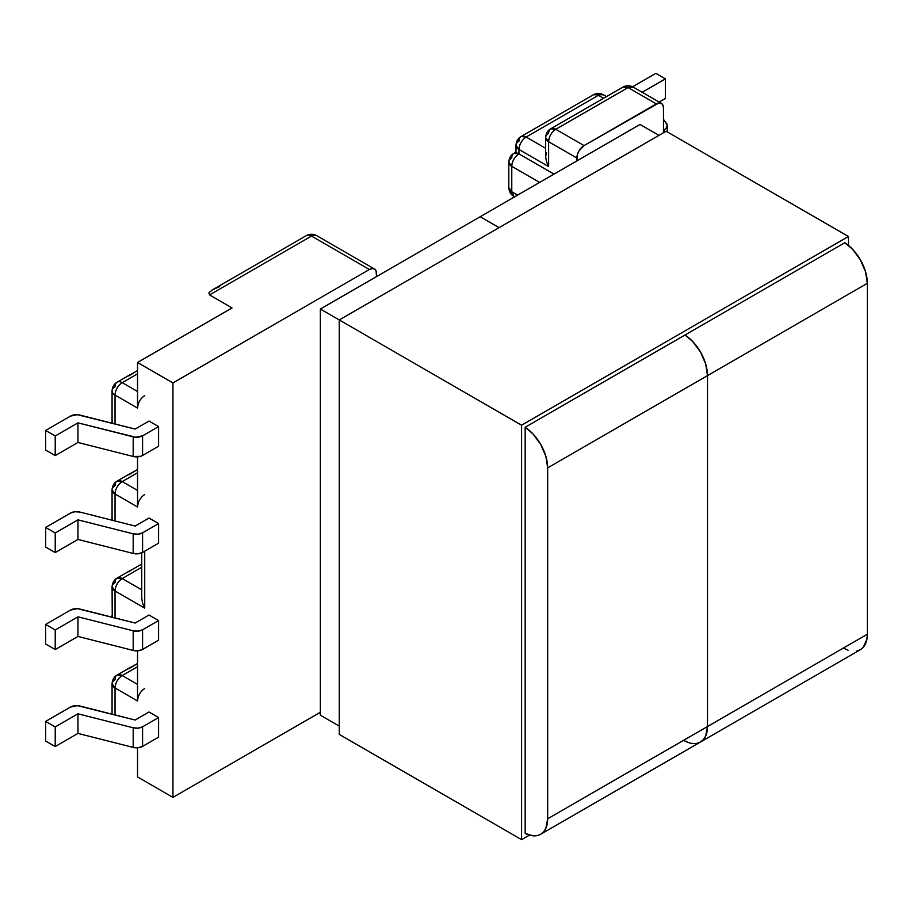 <?xml version="1.0" encoding="UTF-8"?>
<svg xmlns="http://www.w3.org/2000/svg" width="913" height="913" viewBox="0 0 913 913"><rect width="100%" height="100%" fill="white"/><g stroke="black" fill="none" stroke-linecap="round" stroke-linejoin="round"><path stroke-width="1.37" d="M663.477 108.019L663.477 132.739L663.477 108.019L662.929 105.155L661.377 103.363L659.049 102.918L584.035 145.589L578.968 150.953L577.404 154.537L576.856 160.928L576.856 158.029A10.157 5.866 -60 0 1 584.035 145.589L656.299 103.877L628.064 87.568L555.8 129.292L584.035 145.589L555.8 129.292A10.157 5.866 120 0 0 548.622 141.72L576.856 158.029L548.622 141.72A10.157 5.866 180 0 1 545.654 137.578A10.157 5.866 180 0 1 548.622 133.435A10.157 5.866 60 0 1 550.722 128.79A10.157 5.866 60 0 1 555.8 129.292L550.722 128.79L622.986 87.066L628.064 87.568L656.299 103.877A10.157 5.866 -60 0 1 661.377 103.363A10.157 5.866 -60 0 1 663.477 108.019M138.08 503.508L137.532 506.989L115.038 494.001L115.038 520.969L115.038 494.001L137.532 506.989L137.532 456.854L137.532 506.989A10.157 5.866 -60 0 1 144.71 494.561M144.71 551.201L144.71 608.115L115.038 590.985L115.038 617.953L115.038 590.985L144.71 608.115L144.71 551.201M137.532 650.821L137.532 700.956L115.038 687.968L115.038 714.925L115.038 687.968L137.532 700.956L137.532 650.821M137.532 747.793L137.532 776.94L172.945 797.38L172.945 382.935L137.532 362.484L137.532 408.077L115.038 395.089L115.038 423.986L115.038 395.089L137.532 408.077L137.532 362.484L172.945 382.935L172.945 797.38L137.532 776.94L137.532 747.793M149.024 615.031L158.588 620.555L158.588 640.173L142.576 649.417L142.576 629.799L158.588 620.555L158.588 640.173L142.576 649.417L142.576 629.799L138.16 631.145L133.195 630.815L77.959 616.823L55.225 629.947L45.65 624.424L70.518 610.067L77.457 608.663L135.147 623.043L149.024 615.031L158.588 620.555L142.576 629.799A8.457 4.885 180 0 1 133.195 630.815L133.195 650.433L138.16 650.764L142.576 649.417A8.457 4.885 0 0 1 133.195 650.433L77.959 636.441L133.195 650.433L133.195 630.815L77.959 616.823L77.959 636.441L55.225 649.565L77.959 636.441L77.959 616.823L55.225 629.947L55.225 649.565L45.65 644.042L55.225 649.565L55.225 629.947L45.65 624.424L45.65 644.042L45.65 624.424L70.518 610.067A8.457 4.885 180 0 1 79.899 609.051L135.147 623.043L149.024 615.031M149.024 712.003L158.588 717.538L158.588 737.156L142.576 746.4L158.588 737.156L158.588 717.538L142.576 726.782L138.16 728.129L133.195 727.798L77.959 713.806L55.225 726.931L45.65 721.407L70.518 707.05L77.457 705.646L135.147 720.026L149.024 712.003L158.588 717.538L142.576 726.782A8.457 4.885 180 0 1 133.195 727.798L133.195 747.416L138.16 747.747L142.576 746.4L142.576 726.782L142.576 746.4A8.457 4.885 0 0 1 133.195 747.416L77.959 733.424L133.195 747.416L133.195 727.798L77.959 713.806L77.959 733.424L77.959 713.806L55.225 726.931L45.65 721.407L45.65 741.025L55.225 746.549L77.959 733.424L55.225 746.549L55.225 726.931L55.225 746.549L45.65 741.025L45.65 721.407L70.518 707.05A8.457 4.885 180 0 1 79.899 706.023L135.147 720.026L149.024 712.003M149.024 518.048L158.588 523.571L158.588 543.189L142.576 552.433L142.576 532.815L158.588 523.571L158.588 543.189L142.576 552.433L142.576 532.815L138.16 534.162L133.195 533.831L77.959 519.839L55.225 532.964L45.65 527.44L45.65 547.058L55.225 552.582L77.959 539.457L133.195 553.449L138.16 553.78L142.576 552.433A8.457 4.885 0 0 1 133.195 553.449L77.959 539.457L55.225 552.582L45.65 547.058L45.65 527.44L70.518 513.083L45.65 527.44L55.225 532.964L55.225 552.582L55.225 532.964L77.959 519.839L77.959 539.457L77.959 519.839L133.195 533.831L133.195 553.449L133.195 533.831A8.457 4.885 180 0 0 142.576 532.815L158.588 523.571L149.024 518.048L135.147 526.059L149.024 518.048M149.024 421.064L158.588 426.588L158.588 446.206L142.576 455.45L158.588 446.206L158.588 426.588L142.576 435.832L135.638 437.236L77.959 422.856L55.225 435.98L45.65 430.457L45.65 450.075L55.225 455.598L77.959 442.474L133.195 456.466L140.545 456.317L142.576 455.45L142.576 435.832L158.588 426.588L149.024 421.064L135.147 429.076L149.024 421.064M138.08 697.464L137.532 700.956A10.157 5.866 -60 0 1 144.71 688.528M320.349 712.288L172.945 797.38L320.349 712.288M376.578 276.559L376.03 270.796L374.478 269.004L372.15 268.559L369.4 269.506L172.945 382.935L369.4 269.506L311.493 236.079L209.556 294.933L232.05 307.921L137.532 362.484L232.05 307.921L209.556 294.933L311.493 236.079L369.4 269.506A10.157 5.866 -60 0 1 374.478 269.004A10.157 5.866 -60 0 1 376.578 273.66L376.578 276.559M514.806 196.752L513.882 196.386C510.766 194.583 509.077 191.65 508.803 187.587A10.157 5.866 0 0 0 511.771 191.73L508.803 187.587L508.803 162.172L511.771 166.314C512.204 161.03 514.59 156.888 518.949 153.886L554.008 174.121L518.949 153.886A10.157 5.866 120 0 0 511.771 166.314L539.651 182.406L511.771 166.314L511.771 191.73L517.637 195.12L511.771 191.73A10.157 5.866 120 0 0 513.882 196.386L511.771 191.73L511.771 166.314A10.157 5.866 180 0 1 508.803 162.172A10.157 5.866 180 0 1 511.771 158.029A10.157 5.866 60 0 1 513.882 153.384A10.157 5.866 60 0 1 518.949 153.886L518.949 149.458L548.622 166.588L548.622 141.72C549.044 136.448 551.441 132.294 555.8 129.292L628.064 87.568L633.143 87.066A10.157 5.866 120 0 0 628.064 87.568A10.157 5.866 -120 0 0 622.986 87.066C626.386 85.308 629.765 85.308 633.143 87.066L661.377 103.363M137.532 666.695L122.216 675.54L137.532 684.373L122.216 675.54A10.157 5.866 120 0 0 115.038 687.968A10.157 5.866 180 0 1 112.071 683.826A10.157 5.866 180 0 1 115.038 679.683A10.157 5.866 60 0 1 117.149 675.038A10.157 5.866 60 0 1 122.216 675.54L117.149 675.038C114.034 676.841 112.345 679.763 112.071 683.826L115.038 687.968C115.472 682.684 117.857 678.542 122.216 675.54L137.532 666.695M117.149 578.055C114.034 579.858 112.345 582.791 112.071 586.842L115.038 590.985C115.472 585.712 117.857 581.558 122.216 578.557L141.743 589.821L122.216 578.557L141.743 567.281L122.216 578.557A10.157 5.866 120 0 0 115.038 590.985A10.157 5.866 180 0 1 112.071 586.842A10.157 5.866 180 0 1 115.038 582.699A10.157 5.866 60 0 1 117.149 578.055A10.157 5.866 60 0 1 122.216 578.557L117.149 578.055L130.068 570.591A10.157 5.866 -120 0 1 131.073 570.203L128.79 571.858M128.79 668.841L137.532 663.454L131.073 667.186A10.157 5.866 -120 0 0 130.068 667.574L117.149 675.038M142.508 603.048L144.71 608.115L142.508 603.048L141.743 598.118L142.508 603.048M131.073 570.203L141.743 564.051L131.073 570.203M515.982 145.315C516.233 141.287 517.933 138.354 521.061 136.528A10.157 5.866 60 0 1 526.128 137.03L521.061 136.528A10.157 5.866 60 0 0 518.949 141.173A10.157 5.866 180 0 0 515.982 145.315L518.949 149.458A10.157 5.866 180 0 1 515.982 145.315L515.982 152.163L516.758 152.608L515.982 152.163L513.882 153.384L518.949 153.886L518.949 149.458C519.383 144.186 521.768 140.031 526.128 137.03L545.654 148.294L526.128 137.03L598.392 95.306L603.561 98.284L598.392 95.306A10.157 5.866 -120 0 0 593.324 94.804L603.47 94.804A10.157 5.866 120 0 0 598.392 95.306L526.128 137.03A10.157 5.866 120 0 0 518.949 149.458L548.622 166.588L546.419 161.521L545.654 156.591L546.419 152.551M122.216 382.661L137.532 391.494L122.216 382.661A10.157 5.866 120 0 0 115.038 395.089A10.157 5.866 -60 0 1 122.216 382.661A10.157 5.866 -120 0 0 117.149 382.159A10.157 5.866 60 0 1 122.216 382.661L137.532 373.816L122.216 382.661M137.532 472.729L122.216 481.573L137.532 490.418L122.216 481.573A10.157 5.866 120 0 0 115.038 494.001C115.472 488.729 117.857 484.586 122.216 481.573L137.532 472.729M138.08 404.585L137.532 408.077A10.157 5.866 -60 0 1 144.71 395.637M548.622 166.588L548.622 141.72L545.654 137.578L545.654 156.591L546.419 161.521L548.622 166.588M112.253 423.278L112.071 421.338A10.157 5.866 0 0 0 112.71 423.392L112.071 421.338L112.071 390.947A10.157 5.866 0 0 0 115.038 395.089A10.157 5.866 180 0 1 112.071 390.947A10.157 5.866 180 0 1 115.038 386.804A10.157 5.866 60 0 1 117.149 382.159L130.068 374.695A10.157 5.866 -120 0 1 131.073 374.307L137.532 370.575L128.79 375.962M208.837 292.856L212.432 289.832L306.414 235.577C309.815 233.819 313.193 233.819 316.571 235.577A10.157 5.866 120 0 0 311.493 236.079A10.157 5.866 -120 0 0 306.414 235.577L316.571 235.577L374.478 269.004M208.906 292.731L209.556 294.933M212.432 289.832L219.691 286.545M112.253 520.262L112.071 518.322A10.157 5.866 0 0 0 112.71 520.376A10.157 5.866 180 0 1 112.071 518.322L112.071 489.859L115.038 494.001A10.157 5.866 180 0 1 112.071 489.859A10.157 5.866 180 0 1 115.038 485.716A10.157 5.866 60 0 1 117.149 481.071L130.068 473.607A10.157 5.866 -120 0 1 131.073 473.219L137.532 469.499L128.79 474.874M70.518 416.1L45.65 430.457L70.518 416.1L77.457 414.696L135.147 429.076L79.899 415.084A8.457 4.885 180 0 0 70.518 416.1M55.225 455.598L55.225 435.98L45.65 430.457L45.65 450.075L55.225 455.598L55.225 435.98L77.959 422.856L133.195 436.848L133.195 456.466L77.959 442.474L77.959 422.856L77.959 442.474L55.225 455.598M70.518 513.083L74.934 511.737L79.899 512.067L135.147 526.059L79.899 512.067A8.457 4.885 180 0 0 70.518 513.083M133.195 436.848L133.195 456.466A8.457 4.885 0 0 0 142.576 455.45L142.576 435.832A8.457 4.885 180 0 1 133.195 436.848M632.572 86.758L655.819 73.337L665.394 78.872L642.661 91.996L643.437 93.012L642.661 91.996L665.394 78.872L665.394 98.478L659.152 102.085L665.394 98.478L665.394 78.872L655.819 73.337L632.572 86.758M667.289 125.629A10.157 5.866 180 0 0 666.433 123.278L663.477 119.386L667.22 124.967L666.113 128.368L663.477 130.262L664.322 129.772L664.322 132.259L664.322 129.772A10.157 5.866 180 0 0 667.289 125.629L667.289 131.906M117.149 481.071A10.157 5.866 60 0 1 122.216 481.573L117.149 481.071C114.022 482.897 112.322 485.83 112.071 489.859M112.71 617.359L112.071 615.305A10.157 5.866 0 0 0 112.71 617.359M856.714 651.06L860.343 649.725L863.321 647.249L866.894 639.351L867.35 634.227L867.35 283.327L707.507 375.608L707.507 726.52L867.35 634.227L867.35 283.327L865.524 271.697L860.343 259.749L852.582 249.272L844.822 242.732A33.838 19.538 -120 0 1 867.35 283.327L707.507 375.608L705.692 363.99L700.499 352.03L692.739 341.553L684.978 335.014A33.838 19.538 60 0 1 707.507 375.608L547.663 467.89L547.663 818.801L707.507 726.52L707.507 375.608L707.507 726.52A33.838 19.538 60 0 1 700.499 742.007L703.478 739.541L705.692 736.038L707.507 726.52L707.507 375.608A33.838 19.538 -120 0 0 684.978 335.014L692.739 341.553L700.499 352.03L705.692 363.99L707.507 375.608L547.663 467.89L547.663 818.801L545.848 828.319L543.634 831.823L540.656 834.288L537.038 835.635L532.895 835.794L525.169 833.398A33.838 19.538 60 0 0 540.656 834.288A33.838 19.538 60 0 0 547.663 818.801L707.507 726.52L705.692 736.038L703.478 739.541L700.499 742.007A33.838 19.538 60 0 1 683.575 740.329L688.254 742.497L683.575 740.329M480.192 216.735L640.036 124.453L480.192 216.735L499.091 227.657L480.192 216.735L320.349 309.028L339.248 319.938L339.248 734.394L521.585 839.663L521.585 425.207L339.248 319.938L521.585 425.207L848.451 236.49L666.113 131.221L339.248 319.938L339.248 734.394L521.585 839.663L529.46 835.11L521.585 839.663L521.585 425.207L848.451 236.49L848.451 245.403L848.451 236.49L666.113 131.221L339.248 319.938L320.349 309.028L480.192 216.735L499.091 227.657L480.192 216.735M658.935 135.364L640.036 124.453L658.935 135.364M843.418 648.047L848.086 650.216M696.87 743.353L700.499 742.007L696.87 743.353M867.35 634.227L707.507 726.52A33.838 19.538 -120 0 1 700.499 742.007L860.343 649.725A33.838 19.538 -120 0 0 867.35 634.227M320.349 715.187L320.349 309.028L320.349 715.187L339.248 726.097L320.349 715.187M525.169 427.33L532.895 433.835L540.656 444.311L545.848 456.272L547.663 467.89A33.838 19.538 60 0 0 525.169 427.33M525.169 833.443L525.169 427.273L844.856 242.71L525.169 427.273L525.169 833.443M112.071 683.826L112.071 714.217M141.743 598.118L141.743 552.856M521.061 136.528L593.324 94.804C596.714 93.046 600.092 93.046 603.47 94.804L606.529 96.573M545.654 137.578C545.906 133.549 547.595 130.616 550.722 128.79M513.882 196.386L514.658 196.831M112.071 390.947C112.322 386.918 114.022 383.985 117.149 382.159M508.803 162.172C509.055 158.143 510.755 155.21 513.882 153.384M112.071 586.842L112.253 617.245M700.499 742.007L540.656 834.288"/></g></svg>
